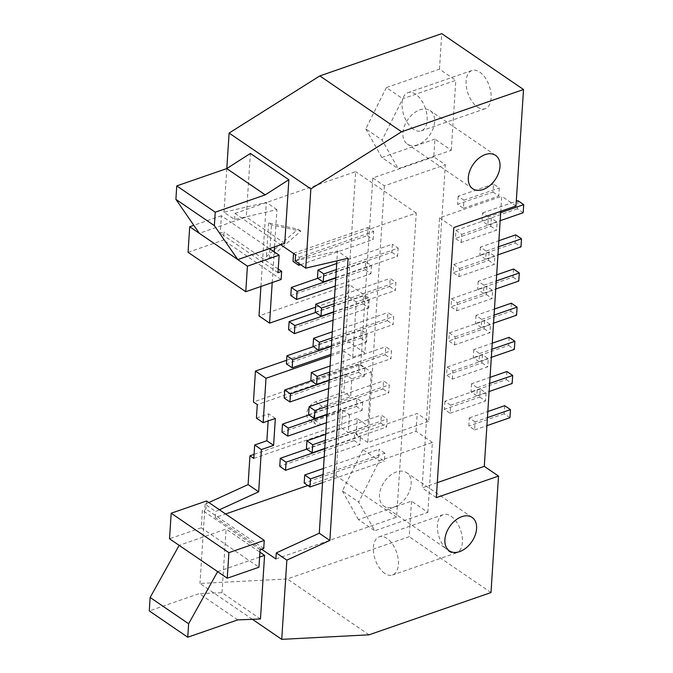 <?xml version="1.0" encoding="UTF-8"?>
<svg xmlns="http://www.w3.org/2000/svg" width="673" height="673" viewBox="0 0 673 673"><rect width="100%" height="100%" fill="white"/><g stroke="black" fill="none" stroke-linecap="round" stroke-linejoin="round"><path stroke-width="0.5" stroke-dasharray="3.37 2.52" d="M380.792 423.107L386.563 427.052L387.084 418.985L381.313 415.039L380.792 423.107L306.408 448.883M324.756 448.47L386.563 427.052M325.673 434.321L381.313 415.039M471.546 383.77L471.016 391.846L476.795 395.783L477.317 387.715L471.546 383.77L490.037 377.36M477.317 387.715L489.641 383.442M506.904 371.521L506.382 379.589L471.016 391.846M452.357 379.092L452.879 371.016L447.108 367.079L446.586 375.147L452.357 379.092L487.723 366.835L488.245 358.768L482.474 354.822L481.952 362.89L446.586 375.147M447.108 367.079L482.474 354.822M506.382 379.589L512.153 383.534M481.952 362.89L487.723 366.835M452.879 371.016L488.245 358.768M356.354 406.416L362.124 410.362L362.646 402.286L356.875 398.349L356.354 406.416L281.979 432.192M326.422 422.737L362.124 410.362M325.278 440.403L387.084 418.985M326.943 414.661L362.646 402.286M476.795 395.783L489.12 391.509M308.957 414.955L356.875 398.349M382.996 388.944L388.767 392.889L389.288 384.821L383.517 380.876L382.996 388.944L308.621 414.719M326.96 414.307L388.767 392.889M327.877 400.157L383.517 380.876M473.75 349.607L473.228 357.674L478.999 361.62L479.521 353.552L473.75 349.607L492.249 343.196M479.521 353.552L491.854 349.279M509.116 337.35L508.595 345.426L473.228 357.674M454.569 344.929L455.091 336.853L449.32 332.916L448.798 340.984L454.569 344.929L489.927 332.672L490.449 324.605L484.678 320.659L484.156 328.727L448.798 340.984M449.32 332.916L484.678 320.659M508.595 345.426L514.365 349.371M484.156 328.727L489.927 332.672M455.091 336.853L490.449 324.605M358.566 372.253L364.337 376.199L364.859 368.123L359.088 364.186L358.566 372.253L284.183 398.029M328.626 388.573L364.337 376.199M327.482 406.24L389.288 384.821M329.147 380.497L364.859 368.123M478.999 361.62L491.332 357.346M311.162 380.792L359.088 364.186M385.208 354.78L390.979 358.726L391.501 350.658L385.73 346.713L385.208 354.78L310.825 380.556M329.173 380.144L390.979 358.726M330.09 365.994L385.73 346.713M475.962 315.444L475.441 323.511L481.212 327.457L481.733 319.389L475.962 315.444L494.453 309.033M481.733 319.389L494.058 315.115M511.32 303.187L510.799 311.263L475.441 323.511M456.774 310.766L457.304 302.69L451.524 298.753L451.003 306.821L456.774 310.766L492.14 298.509L492.661 290.442L486.89 286.496L486.369 294.564L451.003 306.821M451.524 298.753L486.89 286.496M510.799 311.263L516.57 315.208M486.369 294.564L492.14 298.509M457.304 302.69L492.661 290.442M360.77 338.09L366.549 342.035L367.071 333.959L361.3 330.022L360.77 338.09L286.395 363.866M330.838 354.41L366.549 342.035M329.694 372.076L391.501 350.658M331.36 346.334L367.071 333.959M481.212 327.457L493.536 323.183M313.374 346.629L361.3 330.022M387.412 320.617L393.183 324.563L393.705 316.495L387.934 312.55L387.412 320.617L313.038 346.393M331.385 345.981L393.183 324.563M332.294 331.831L387.934 312.55M478.166 281.28L477.645 289.348L483.416 293.293L483.937 285.226L478.166 281.28L496.666 274.87M483.937 285.226L496.27 280.952M513.533 269.023L513.011 277.099L477.645 289.348M458.986 276.603L459.508 268.527L453.737 264.59L453.215 272.658L458.986 276.603L494.344 264.346L494.874 256.278L489.094 252.333L488.573 260.401L453.215 272.658M453.737 264.59L489.094 252.333M513.011 277.099L518.782 281.036M488.573 260.401L494.344 264.346M459.508 268.527L494.874 256.278M362.983 303.927L368.754 307.872L369.275 299.796L363.504 295.851L362.983 303.927L288.599 329.703M333.042 320.247L368.754 307.872M331.907 337.913L393.705 316.495M333.572 312.171L369.275 299.796M483.416 293.293L495.749 289.02M315.578 312.465L363.504 295.851M389.625 286.454L395.396 290.399L395.917 282.332L390.147 278.386L389.625 286.454L315.242 312.23M333.589 311.818L395.396 290.399M334.506 297.668L390.147 278.386M480.379 247.117L479.857 255.185L485.628 259.13L486.15 251.063L480.379 247.117L498.87 240.707M486.15 251.063L498.483 246.789M515.737 234.86L515.215 242.936L479.857 255.185M461.198 242.44L461.72 234.364L455.949 230.418L455.428 238.494L461.198 242.44L496.556 230.183L497.078 222.115L491.307 218.17L490.785 226.237L455.428 238.494M455.949 230.418L491.307 218.17M515.215 242.936L520.986 246.873M490.785 226.237L496.556 230.183M461.72 234.364L497.078 222.115M365.195 269.764L370.966 273.709L371.488 265.633L365.717 261.688L365.195 269.764L290.812 295.54M335.255 286.075L370.966 273.709M334.111 303.75L395.917 282.332M335.777 278.008L371.488 265.633M485.628 259.13L497.961 254.857M317.791 278.302L365.717 261.688M384.872 453.148L379.101 449.202L378.579 457.278L384.35 461.215L384.872 453.148L323.065 474.566M323.461 468.484L379.101 449.202M322.544 482.634L384.35 461.215M378.579 457.278L304.196 483.046M306.745 449.118L354.671 432.512L354.149 440.579L279.766 466.355M324.731 448.824L360.442 436.449L354.671 432.512M324.209 456.9L359.92 444.525L360.442 436.449M354.149 440.579L359.92 444.525M336.719 263.505L392.359 244.223L391.837 252.291L317.454 278.067M336.323 269.587L398.13 248.169L392.359 244.223M335.802 277.655L397.608 256.236L398.13 248.169M391.837 252.291L397.608 256.236M293.529 253.469L299.317 257.246L298.913 263.48M293.546 253.3L367.921 227.524L367.399 235.6L293.024 261.376M299.317 257.246L373.692 231.47L367.921 227.524M300.654 264.674L373.17 239.538L373.692 231.47M367.399 235.6L373.17 239.538M188.053 252.291L223.419 240.034L223.941 231.966L220.281 233.228L221.409 215.747L231.032 222.317L199.326 233.304M269.503 248.606L231.032 222.317L246.276 217.034L250.381 153.436M221.409 215.747L193.807 225.312M277.991 272.666L220.281 233.228M278.227 269.057L223.941 231.966M281.129 279.472L223.419 240.034M284.746 243.332L246.276 217.034M206.544 500.973L206.022 509.04L202.363 510.311L201.235 527.792L169.529 538.779M263.732 548.478L206.022 509.04M260.081 549.74L202.363 510.311M237.746 619.892L199.275 593.603L149.28 610.924M260.459 618.975L221.981 592.677L199.275 593.603M201.235 527.792L210.851 534.362L226.094 529.079L259.921 552.197M221.981 592.677L226.094 529.079M217.623 571.646L249.33 560.659L210.851 534.362L179.153 545.349M259.601 557.093L249.33 560.659L258.945 567.23M275.888 558.969L396.607 517.133L416.267 213.021L295.556 254.857M307.788 485.502L336.004 475.727L396.607 517.133M261.612 549.21L215.284 517.554L225.59 513.987M326.413 422.77L349.48 414.778L342.75 410.177L314.4 420.002A10.499 6.957 -55.7 0 1 309.058 419.59A10.499 6.957 -55.7 0 1 307.502 410.345A10.499 6.957 -55.7 0 1 315.57 401.84L343.92 392.014L350.658 396.616L322.308 406.442A10.499 6.957 124.3 0 0 314.241 414.947A10.499 6.957 124.3 0 0 315.797 424.192A10.499 6.957 124.3 0 0 320.407 424.814M349.48 414.778L348.328 432.596L367.837 425.841L357.254 418.606L356.219 434.615L417.193 413.483L428.735 421.374L445.333 164.742L433.782 156.851L434.935 139.101L451.289 150.272L398.18 168.679L382.138 140.051L402.706 98.738L455.806 80.331L439.461 69.159L386.352 87.557L402.706 98.738M342.75 410.177L341.598 427.994L348.328 432.596M300.873 231.133L297.988 229.156L268.594 222.914L271.48 224.883L300.873 231.133L269.301 258.508L266.415 256.539L297.988 229.156M269.301 258.508L271.48 224.883M268.594 222.914L266.415 256.539M504.691 405.684L504.17 413.752L509.941 417.697M475.104 421.878L469.333 417.933L468.812 426.009L474.583 429.946L475.104 421.878L487.437 417.605M474.583 429.946L486.907 425.673M469.333 417.933L487.824 411.523M504.17 413.752L468.812 426.009M479.74 397.053L485.511 400.999L486.032 392.931L480.261 388.986L479.74 397.053L444.382 409.31L450.153 413.256L450.674 405.188L486.032 392.931M450.153 413.256L485.511 400.999M450.674 405.188L444.903 401.243L480.261 388.986M444.903 401.243L444.382 409.31M517.949 200.697L517.428 208.773L523.199 212.71M488.362 216.899L482.591 212.954L482.07 221.022L487.841 224.967L488.362 216.899L500.687 212.626M487.841 224.967L500.165 220.694M482.591 212.954L516.292 201.277M517.428 208.773L482.07 221.022M492.998 192.074L498.769 196.02L499.29 187.952L493.519 184.007L492.998 192.074L457.632 204.331L463.403 208.268L463.924 200.201L499.29 187.952M463.403 208.268L498.769 196.02M463.924 200.201L458.153 196.255L493.519 184.007M458.153 196.255L457.632 204.331M413.466 129.266A20.224 11.29 70.9 0 1 402.378 109.219A20.224 11.29 70.9 0 1 407.973 92.672A20.224 11.29 70.9 0 1 425.269 108.084A20.224 11.29 70.9 0 1 421.222 130.882A20.224 11.29 70.9 0 1 413.466 129.266M477.485 107.083A20.224 11.29 -109.1 0 0 485.233 108.698A20.224 11.29 -109.1 0 0 489.279 85.9A20.224 11.29 -109.1 0 0 471.992 70.488A20.224 11.29 -109.1 0 0 466.397 87.036A20.224 11.29 -109.1 0 0 477.485 107.083M384.746 573.388A20.224 11.29 70.9 0 1 373.658 553.349A20.224 11.29 70.9 0 1 379.252 536.802A20.224 11.29 70.9 0 1 396.548 552.205A20.224 11.29 70.9 0 1 392.502 575.011A20.224 11.29 70.9 0 1 384.746 573.388M448.765 551.204A20.224 11.29 -109.1 0 0 456.513 552.827A20.224 11.29 -109.1 0 0 460.559 530.021A20.224 11.29 -109.1 0 0 443.271 514.618A20.224 11.29 -109.1 0 0 437.677 531.165A20.224 11.29 -109.1 0 0 448.765 551.204M437.299 482.634L422.097 487.9L439.562 217.816L501.747 196.272L500.779 211.263M515.981 205.997L501.747 196.272M439.562 217.816L453.795 227.55M417.613 144.846A20.224 13.401 -55.7 0 1 407.342 144.056A20.224 13.401 -55.7 0 1 407.687 119.802A20.224 13.401 -55.7 0 1 430.156 110.666A20.224 13.401 -55.7 0 1 433.151 128.467A20.224 13.401 -55.7 0 1 417.613 144.846M451.289 150.272L455.806 80.331M386.352 87.557L365.784 128.871L382.138 140.051M365.784 128.871L381.827 157.499L398.18 168.679M381.827 157.499L434.935 139.101M394.201 506.929A20.224 13.401 124.3 0 0 409.739 490.55A20.224 13.401 124.3 0 0 406.744 472.749A20.224 13.401 124.3 0 0 384.266 481.885A20.224 13.401 124.3 0 0 383.921 506.138A20.224 13.401 124.3 0 0 394.201 506.929M427.868 512.355L432.394 442.413L379.294 460.82L358.726 502.134L374.768 530.761L427.868 512.355L411.523 501.183L358.415 519.581L374.768 530.761M432.394 442.413L416.04 431.242L362.94 449.64L379.294 460.82M362.94 449.64L342.372 490.954L358.726 502.134M342.372 490.954L358.415 519.581M252.392 619.295L199.974 583.483L287.287 578.948L409.226 536.692L411.523 501.183M369.048 634.816L287.287 578.948M490.987 592.56L409.226 536.692M416.04 431.242L417.193 413.483M439.461 69.159L441.749 33.65M436.331 497.625L422.097 487.9M274.517 246.873L276.923 209.606L234.566 219.507L223.983 212.281L266.34 202.38L260.905 286.479M276.923 209.606L266.34 202.38M272.203 282.567L274.197 251.811M286.631 360.248L345.67 339.789L364.901 352.93L368.468 297.786L349.237 284.637L259.004 315.906M345.67 339.789L349.237 284.637M208.849 502.546L205.097 504.262L215.68 511.497L219.432 509.772M256.413 418.068L268.603 413.845L275.341 418.446M268.603 413.845L268.148 420.936M433.782 156.851L372.817 177.983L360.736 364.808L253.435 401.991M226.809 168.544L223.983 212.281M372.817 177.983L384.359 185.866L445.333 164.742M384.359 185.866L367.769 442.498L428.735 421.374M367.769 442.498L356.219 434.615M254.066 454.368L357.254 418.606M205.097 504.262L199.974 583.483M253.805 458.422L341.598 427.994M360.736 364.808L371.319 372.034L351.811 378.798L350.658 396.616M371.319 372.034L367.837 425.841M336.004 475.727L344.054 351.239L352.711 357.161L364.901 352.93M351.811 378.798L345.072 374.196L257.279 404.616M345.072 374.196L343.92 392.014M330.746 355.857L344.054 351.239M215.284 517.554L215.68 511.497M348.101 258.247L337.526 251.021L336.887 260.872M295.161 260.914L337.526 251.021M234.566 219.507L234.953 213.45L280.725 244.72M234.953 213.45L355.672 171.615L347.621 296.095L315.57 307.199M416.267 213.021L355.672 171.615M352.711 357.161L356.278 302.009L368.468 297.786M356.278 302.009L347.621 296.095M314.4 420.002L321.097 424.579M322.308 406.442L315.57 401.84M471.992 70.488L407.973 92.672M485.233 108.698L421.222 130.882M443.271 514.618L379.252 536.802M456.513 552.827L392.502 575.011M495.564 155.362L430.156 110.666M472.749 188.751L407.342 144.056M472.152 517.444L406.744 472.749M449.337 550.834L383.921 506.138M309.058 419.59L315.797 424.192"/><path stroke-width="1.01" d="M312.179 452.828L306.408 448.883L306.93 440.815L312.701 444.76L312.179 452.828L324.756 448.47M306.93 440.815L325.673 434.321M489.641 383.442L512.675 375.458L506.904 371.521L490.037 377.36M489.12 391.509L512.153 383.534L512.675 375.458M281.979 432.192L282.5 424.125L288.271 428.062L287.75 436.138L281.979 432.192M287.75 436.138L326.422 422.737M312.701 444.76L325.278 440.403M288.271 428.062L326.943 414.661M282.5 424.125L308.957 414.955M314.392 418.665L308.621 414.719L309.143 406.652L314.914 410.597L314.392 418.665L326.96 414.307M309.143 406.652L327.877 400.157M491.854 349.279L514.887 341.295L509.116 337.35L492.249 343.196M491.332 357.346L514.365 349.371L514.887 341.295M284.183 398.029L284.704 389.961L290.475 393.898L289.954 401.974L284.183 398.029M289.954 401.974L328.626 388.573M314.914 410.597L327.482 406.24M290.475 393.898L329.147 380.497M284.704 389.961L311.162 380.792M316.596 384.502L310.825 380.556L311.347 372.489L317.118 376.434L316.596 384.502L329.173 380.144M311.347 372.489L330.09 365.994M494.058 315.115L517.091 307.132L511.32 303.187L494.453 309.033M493.536 323.183L516.57 315.208L517.091 307.132M286.395 363.866L286.917 355.798L292.688 359.735L292.166 367.811L286.395 363.866M292.166 367.811L330.838 354.41M317.118 376.434L329.694 372.076M292.688 359.735L331.36 346.334M286.917 355.798L313.374 346.629M318.809 350.339L313.038 346.393L313.559 338.326L319.33 342.271L318.809 350.339L331.385 345.981M313.559 338.326L332.294 331.831M496.27 280.952L519.304 272.969L513.533 269.023L496.666 274.87M495.749 289.02L518.782 281.036L519.304 272.969M288.599 329.703L289.121 321.627L294.9 325.572L294.37 333.648L288.599 329.703M294.37 333.648L333.042 320.247M319.33 342.271L331.907 337.913M294.9 325.572L333.572 312.171M289.121 321.627L315.578 312.465M321.013 316.175L315.242 312.23L315.763 304.162L321.534 308.108L321.013 316.175L333.589 311.818M315.763 304.162L334.506 297.668M498.483 246.789L521.508 238.806L515.737 234.86L498.87 240.707M497.961 254.857L520.986 246.873L521.508 238.806M290.812 295.54L291.333 287.464L297.104 291.409L296.583 299.477L290.812 295.54M296.583 299.477L335.255 286.075M321.534 308.108L334.111 303.75M297.104 291.409L335.777 278.008M291.333 287.464L317.791 278.302M304.718 474.978L310.489 478.924L309.967 486.991L304.196 483.046L304.718 474.978L323.461 468.484M310.489 478.924L323.065 474.566M309.967 486.991L322.544 482.634M279.766 466.355L280.288 458.288L286.059 462.225L285.537 470.301L279.766 466.355M280.288 458.288L306.745 449.118M286.059 462.225L324.731 448.824M285.537 470.301L324.209 456.9M317.454 278.067L317.976 269.999L323.747 273.945L323.225 282.012L317.454 278.067M317.976 269.999L336.719 263.505M323.747 273.945L336.323 269.587M323.225 282.012L335.802 277.655M298.913 263.48L298.795 265.313L293.024 261.376L293.529 253.469M298.795 265.313L300.654 264.674M247.42 266.171L237.805 259.593L214.367 225.64L215.242 212.188L265.238 194.867L288.86 179.733L284.746 243.332L269.503 248.606L279.127 255.185L277.991 272.666L281.651 271.404L281.129 279.472L245.771 291.72L247.42 266.171L279.127 255.185M265.238 194.867L226.759 168.578L250.381 153.436L288.86 179.733M226.759 168.578L176.763 185.899L175.897 199.351L199.326 233.304L189.71 226.734L188.053 252.291L245.771 291.72M215.242 212.188L176.763 185.899M214.367 225.64L175.897 199.351M269.503 248.606L237.805 259.593L199.326 233.304M193.807 225.312L189.71 226.734M281.651 271.404L278.227 269.057M260.081 549.74L263.732 548.478L264.253 540.402L228.896 552.659L227.247 578.216L258.945 567.23L260.081 549.74M227.247 578.216L169.529 538.779L171.186 513.221L206.544 500.973L264.253 540.402M228.896 552.659L171.186 513.221M217.623 571.646L188.625 623.77L150.146 597.481L179.153 545.349M188.625 623.77L187.759 637.222L149.28 610.924L150.146 597.481M187.759 637.222L237.746 619.892L260.459 618.975L264.573 555.376L259.601 557.093M259.921 552.197L264.573 555.376M225.59 513.987L307.788 485.502M500.779 211.263L484.282 466.347L498.516 476.08L490.987 592.56L369.048 634.816L281.735 639.35L286.858 560.129L329.854 540.453L319.271 533.226L276.283 552.903L275.888 558.969L261.612 549.21M320.407 424.814A10.499 6.957 124.3 0 0 321.13 424.604L326.413 422.77M486.907 425.673L509.941 417.697L510.462 409.621L504.691 405.684L487.824 411.523M487.437 417.605L510.462 409.621M500.165 220.694L523.199 212.71L523.72 204.642L517.949 200.697L516.292 201.277M500.687 212.626L523.72 204.642M498.516 476.08L436.331 497.625L453.795 227.55L515.981 205.997L523.518 89.517L441.749 33.65L319.818 75.906L229.106 133.061L226.809 168.544M329.854 540.453L348.101 258.247L305.744 268.148L310.867 188.928L401.579 131.773L523.518 89.517M401.579 131.773L319.818 75.906M483.029 189.542A20.224 13.401 -55.7 0 1 472.749 188.751A20.224 13.401 -55.7 0 1 473.094 164.498A20.224 13.401 -55.7 0 1 495.564 155.362A20.224 13.401 -55.7 0 1 498.558 173.163A20.224 13.401 -55.7 0 1 483.029 189.542M459.609 551.624A20.224 13.401 -55.7 0 1 449.337 550.834A20.224 13.401 -55.7 0 1 449.682 526.58A20.224 13.401 -55.7 0 1 472.152 517.444A20.224 13.401 -55.7 0 1 475.146 535.245A20.224 13.401 -55.7 0 1 459.609 551.624M281.735 639.35L252.392 619.295M484.282 466.347L437.299 482.634M310.867 188.928L229.106 133.061M260.905 286.479L259.004 315.906L269.579 323.141L272.203 282.567M274.197 251.811L274.517 246.873M219.432 509.772L258.676 491.812L248.093 484.585L208.849 502.546M258.676 491.812L261.402 449.572L254.672 444.971L253.805 458.422L249.952 455.789L248.093 484.585M261.402 449.572L273.6 445.349L266.87 440.748L254.672 444.971M268.148 420.936L266.87 440.748M273.6 445.349L275.341 418.446L263.143 422.669L266.012 378.285L255.437 371.059L253.435 401.991L257.279 404.616L256.413 418.068L263.143 422.669M255.437 371.059L286.631 360.248M249.952 455.789L254.066 454.368M266.012 378.285L330.746 355.857M276.283 552.903L286.858 560.129M336.887 260.872L319.271 533.226M305.744 268.148L295.161 260.914L295.556 254.857L280.725 244.72M315.57 307.199L269.579 323.141"/></g></svg>
